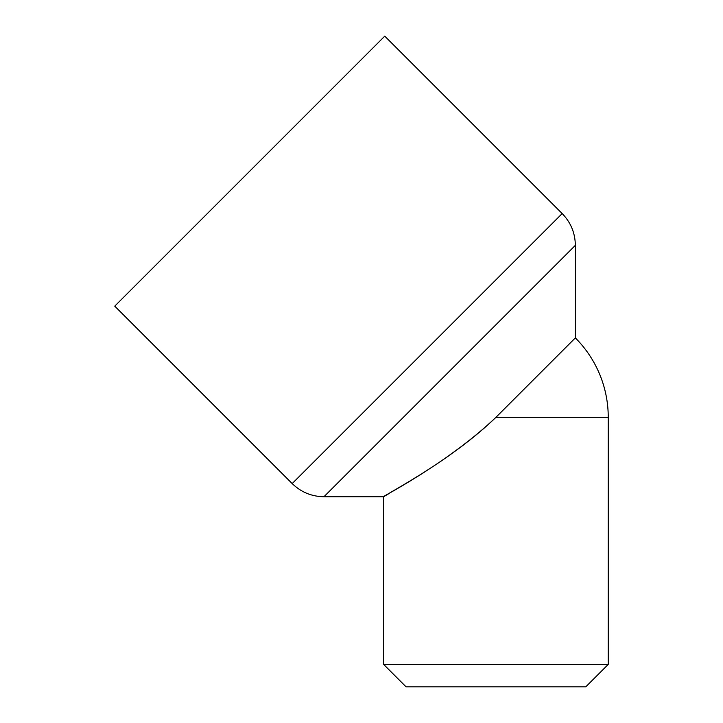 <?xml version="1.0" encoding="UTF-8"?>
<svg xmlns="http://www.w3.org/2000/svg" width="723" height="723" viewBox="0 0 723 723"><rect width="100%" height="100%" fill="white"/><g stroke="black" fill="none" stroke-linecap="round" stroke-linejoin="round"><path stroke-width="1.08" d="M383.633 664.392L406.091 686.85L585.775 686.85L608.242 664.392L383.633 664.392L383.633 496.728L388.811 493.682M495.933 417.325C451.622 460.162 391.26 491.197 384.32 496.33C375.364 500.117 445.937 465.088 495.933 417.325L608.242 417.325A112.3 112.3 0 0 0 575.345 337.912L495.933 417.325M394.27 490.447L394.966 490.031M562.187 213.574L384.763 36.15L114.758 306.145L292.191 483.579C301.039 492.164 311.622 496.547 323.958 496.728L575.345 245.341C575.165 233.014 570.781 222.422 562.187 213.574L292.191 483.579M608.242 664.392L608.242 417.325M575.345 337.912L575.345 245.341M383.642 496.728L323.958 496.728"/></g></svg>

